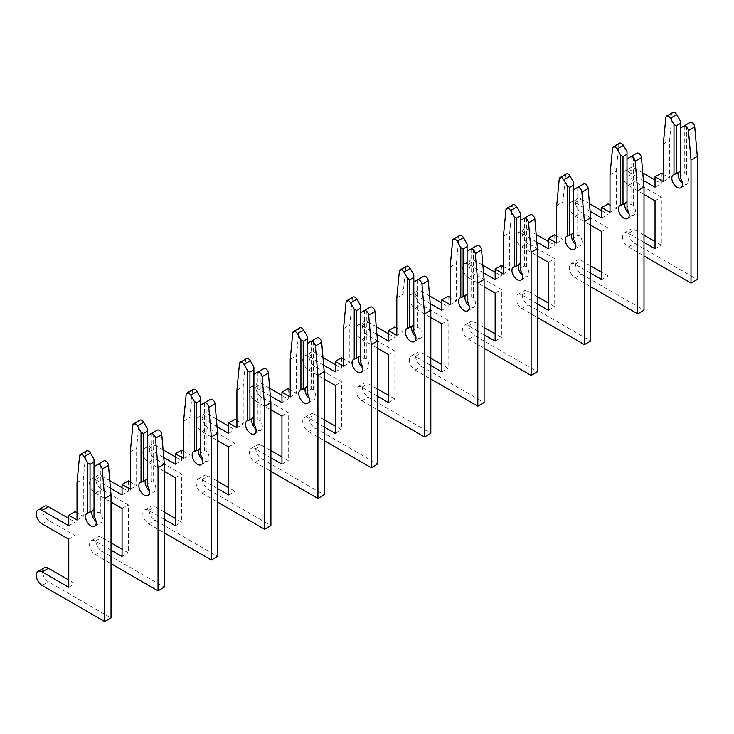 <?xml version="1.0" encoding="UTF-8"?>
<svg xmlns="http://www.w3.org/2000/svg" width="734" height="734" viewBox="0 0 734 734"><rect width="100%" height="100%" fill="white"/><g stroke="black" fill="none" stroke-linecap="round" stroke-linejoin="round"><path stroke-width="0.55" stroke-dasharray="3.67 2.75" d="M672.904 112.421A3.771 2.174 -120 0 0 672.133 113.834L669.582 140.377L669.582 177.922L663.297 174.288M684.299 125.835L684.299 173.719L680.299 176.032L680.299 128.147L686.584 124.514L686.584 174.463A7.542 4.349 60 0 1 687.207 184.142A7.542 4.349 60 0 1 682.372 183.023M690.217 122.422L686.584 124.514M680.299 128.147L680.299 120.881M678.5 172.453A7.542 4.349 60 0 1 679.675 171.086A7.542 4.349 60 0 1 680.299 170.829M686.584 174.463L684.299 173.719M680.299 176.032L680.299 178.087M644.002 242.413L628.387 233.403A8.294 4.789 -120 0 0 624.239 232.99A8.294 4.789 -120 0 0 622.973 239.633A8.294 4.789 -120 0 0 628.387 246.945L644.002 255.955M643.434 180.546L628.387 171.857A8.294 4.789 -120 0 0 624.239 171.444A8.294 4.789 -120 0 0 622.973 178.096A8.294 4.789 -120 0 0 628.387 185.399L644.002 194.418M644.002 235.155L634.671 229.77A8.294 4.789 -120 0 0 630.534 229.357A8.294 4.789 -120 0 0 629.258 235.999A8.294 4.789 -120 0 0 634.671 243.312L697.3 279.461M642.773 172.903L634.671 168.224A8.294 4.789 -120 0 0 630.534 167.82A8.294 4.789 -120 0 0 629.258 174.463A8.294 4.789 -120 0 0 634.671 181.766L661.325 197.152L661.325 245.156L655.031 241.523M661.325 173.151L661.325 183.61L655.031 179.986M663.297 144.011L669.582 140.377M663.297 181.555L669.582 177.922M655.031 187.243L661.325 183.61M655.031 200.786L661.325 197.152M655.031 248.789L661.325 245.156M619.606 143.194A3.771 2.174 -120 0 0 618.835 144.607L616.285 171.15L616.285 208.695L610 205.061M631.001 156.608L631.001 204.492L627.001 206.804L627.001 158.92L633.286 155.287L633.286 205.226A7.542 4.349 60 0 1 633.91 214.915A7.542 4.349 60 0 1 629.075 213.796M636.919 153.195L633.286 155.287M627.001 158.92L627.001 151.654M625.203 203.226A7.542 4.349 60 0 1 626.377 201.859A7.542 4.349 60 0 1 627.001 201.602M633.286 205.226L631.001 204.492M627.001 206.804L627.001 208.86M590.705 273.186L575.089 264.176A8.294 4.789 -120 0 0 570.942 263.763A8.294 4.789 -120 0 0 569.676 270.406A8.294 4.789 -120 0 0 575.089 277.709L590.705 286.728M590.136 211.319L575.089 202.63A8.294 4.789 -120 0 0 570.942 202.217A8.294 4.789 -120 0 0 569.676 208.86A8.294 4.789 -120 0 0 575.089 216.172L590.705 225.182M590.705 265.928L581.374 260.542A8.294 4.789 -120 0 0 577.236 260.13A8.294 4.789 -120 0 0 575.961 266.772A8.294 4.789 -120 0 0 581.374 274.085L644.002 310.234M589.475 203.676L581.374 198.997A8.294 4.789 -120 0 0 577.236 198.584A8.294 4.789 -120 0 0 575.961 205.236A8.294 4.789 -120 0 0 581.374 212.539L608.027 227.925L608.027 275.929L601.742 272.296M608.027 203.924L608.027 214.383L601.742 210.75M610 174.784L616.285 171.15M610 212.319L616.285 208.695M601.742 218.016L608.027 214.383M601.742 231.559L608.027 227.925M601.742 279.553L608.027 275.929M566.309 173.967A3.771 2.174 -120 0 0 565.538 175.38L562.987 201.923L562.987 239.458L556.702 235.834M577.704 187.381L577.704 235.265L573.704 237.568L573.704 189.684L579.988 186.06L579.988 235.999A7.542 4.349 60 0 1 580.612 245.679A7.542 4.349 60 0 1 575.777 244.569M583.622 183.959L579.988 186.06M573.704 189.684L573.704 182.427M571.905 233.99A7.542 4.349 60 0 1 573.08 232.623A7.542 4.349 60 0 1 573.704 232.366M579.988 235.999L577.704 235.265M573.704 237.568L573.704 239.633M537.407 303.959L521.791 294.94A8.294 4.789 -120 0 0 517.644 294.536A8.294 4.789 -120 0 0 516.378 301.179A8.294 4.789 -120 0 0 521.791 308.482L537.407 317.501M536.838 242.082L521.791 233.403A8.294 4.789 -120 0 0 517.644 232.99A8.294 4.789 -120 0 0 516.378 239.633A8.294 4.789 -120 0 0 521.791 246.936L537.407 255.955M537.407 296.701L528.085 291.315A8.294 4.789 -120 0 0 523.938 290.903A8.294 4.789 -120 0 0 522.663 297.545A8.294 4.789 -120 0 0 528.085 304.849L590.705 341.007M536.178 234.44L528.085 229.77A8.294 4.789 -120 0 0 523.938 229.357A8.294 4.789 -120 0 0 522.663 235.999A8.294 4.789 -120 0 0 528.085 243.312L554.73 258.698L554.73 306.702L548.445 303.069M554.73 234.697L554.73 245.156L548.445 241.523M556.702 205.548L562.987 201.923M556.702 243.092L562.987 239.458M548.445 248.789L554.73 245.156M548.445 262.322L554.73 258.698M548.445 310.326L554.73 306.702M513.011 204.74A3.771 2.174 -120 0 0 512.24 206.144L509.69 232.696L509.69 270.231L503.405 266.598M524.406 218.154L524.406 266.038L520.406 268.341L520.406 220.457L526.691 216.824L526.691 266.772A7.542 4.349 60 0 1 527.324 276.452A7.542 4.349 60 0 1 522.48 275.342M530.324 214.732L526.691 216.824M520.406 220.457L520.406 213.199M518.608 264.763A7.542 4.349 60 0 1 519.782 263.396A7.542 4.349 60 0 1 520.406 263.139M526.691 266.772L524.406 266.038M520.406 268.341L520.406 270.406M484.11 334.732L468.494 325.712A8.294 4.789 -120 0 0 464.347 325.3A8.294 4.789 -120 0 0 463.081 331.952A8.294 4.789 -120 0 0 468.494 339.255L484.11 348.265M483.541 272.855L468.494 264.176A8.294 4.789 -120 0 0 464.347 263.763A8.294 4.789 -120 0 0 463.081 270.406A8.294 4.789 -120 0 0 468.494 277.709L484.11 286.728M484.11 327.465L474.788 322.079A8.294 4.789 -120 0 0 470.641 321.675A8.294 4.789 -120 0 0 469.365 328.318A8.294 4.789 -120 0 0 474.788 335.622L537.407 371.78M482.88 265.213L474.788 260.542A8.294 4.789 -120 0 0 470.641 260.13A8.294 4.789 -120 0 0 469.365 266.772A8.294 4.789 -120 0 0 474.788 274.076L501.432 289.462L501.432 337.466L495.147 333.842M501.432 265.46L501.432 275.929L495.147 272.296M503.405 236.32L509.69 232.696M503.405 273.865L509.69 270.231M495.147 279.553L501.432 275.929M495.147 293.095L501.432 289.462M495.147 341.099L501.432 337.466M459.713 235.504A3.771 2.174 -120 0 0 458.943 236.917L456.392 263.46L456.392 301.004L450.107 297.371M471.109 248.918L471.109 296.802L467.108 299.114L467.108 251.23L473.402 247.597L473.402 297.545A7.542 4.349 60 0 1 474.026 307.225A7.542 4.349 60 0 1 469.182 306.106M477.027 245.505L473.402 247.597M467.108 251.23L467.108 243.963M465.31 295.536A7.542 4.349 60 0 1 466.485 294.169A7.542 4.349 60 0 1 467.108 293.912M473.402 297.545L471.109 296.802M467.108 299.114L467.108 301.169M430.812 365.504L415.196 356.485A8.294 4.789 -120 0 0 411.049 356.073A8.294 4.789 -120 0 0 409.783 362.715A8.294 4.789 -120 0 0 415.196 370.028L430.812 379.038M430.243 303.628L415.196 294.94A8.294 4.789 -120 0 0 411.049 294.536A8.294 4.789 -120 0 0 409.783 301.179A8.294 4.789 -120 0 0 415.196 308.482L430.812 317.501M430.812 358.238L421.49 352.852A8.294 4.789 -120 0 0 417.343 352.439A8.294 4.789 -120 0 0 416.068 359.091A8.294 4.789 -120 0 0 421.49 366.394L484.11 402.553M429.583 295.986L421.49 291.315A8.294 4.789 -120 0 0 417.343 290.903A8.294 4.789 -120 0 0 416.068 297.545A8.294 4.789 -120 0 0 421.49 304.849L448.135 320.235L448.135 368.239L441.85 364.605M448.135 296.233L448.135 306.693L441.85 303.069M450.107 267.093L456.392 263.46M450.107 304.638L456.392 301.004M441.85 310.326L448.135 306.693M441.85 323.868L448.135 320.235M441.85 371.872L448.135 368.239M406.416 266.277A3.771 2.174 -120 0 0 405.645 267.69L403.094 294.233L403.094 331.777L396.81 328.144M417.811 279.691L417.811 327.575L413.811 329.887L413.811 282.003L420.105 278.369L420.105 328.309A7.542 4.349 60 0 1 420.729 337.998A7.542 4.349 60 0 1 415.884 336.878M423.729 276.278L420.105 278.369M413.811 282.003L413.811 274.736M412.013 326.309A7.542 4.349 60 0 1 413.187 324.942A7.542 4.349 60 0 1 413.811 324.685M420.105 328.309L417.811 327.575M413.811 329.887L413.811 331.942M377.515 396.268L361.899 387.258A8.294 4.789 -120 0 0 357.752 386.846A8.294 4.789 -120 0 0 356.485 393.488A8.294 4.789 -120 0 0 361.899 400.792L377.515 409.811M376.946 334.401L361.899 325.712A8.294 4.789 -120 0 0 357.752 325.3A8.294 4.789 -120 0 0 356.485 331.942A8.294 4.789 -120 0 0 361.899 339.255L377.515 348.265M377.515 389.011L368.193 383.625A8.294 4.789 -120 0 0 364.046 383.212A8.294 4.789 -120 0 0 362.77 389.855A8.294 4.789 -120 0 0 368.193 397.167L430.812 433.317M376.285 326.758L368.193 322.079A8.294 4.789 -120 0 0 364.046 321.675A8.294 4.789 -120 0 0 362.77 328.318A8.294 4.789 -120 0 0 368.193 335.622L394.837 351.008L394.837 399.012L388.552 395.378M394.837 327.006L394.837 337.466L388.552 333.832M396.81 297.866L403.094 294.233M396.81 335.401L403.094 331.777M388.552 341.099L394.837 337.466M388.552 354.641L394.837 351.008M388.552 402.645L394.837 399.012M353.118 297.05A3.771 2.174 -120 0 0 352.348 298.463L349.806 325.006L349.806 362.55L343.512 358.917M364.514 310.464L364.514 358.348L360.513 360.66L360.513 312.767L366.807 309.142L366.807 359.082A7.542 4.349 60 0 1 367.431 368.762A7.542 4.349 60 0 1 362.596 367.651M370.431 307.041L366.807 309.142M360.513 312.767L360.513 305.509M358.715 357.082A7.542 4.349 60 0 1 359.889 355.715A7.542 4.349 60 0 1 360.513 355.458M366.807 359.082L364.514 358.348M360.513 360.66L360.513 362.715M324.217 427.041L308.601 418.022A8.294 4.789 -120 0 0 304.454 417.618A8.294 4.789 -120 0 0 303.188 424.261A8.294 4.789 -120 0 0 308.601 431.564L324.217 440.583M323.648 365.174L308.601 356.485A8.294 4.789 -120 0 0 304.454 356.073A8.294 4.789 -120 0 0 303.188 362.715A8.294 4.789 -120 0 0 308.601 370.028L324.217 379.038M324.217 419.784L314.895 414.398A8.294 4.789 -120 0 0 310.748 413.985A8.294 4.789 -120 0 0 309.473 420.628A8.294 4.789 -120 0 0 314.895 427.931L377.515 464.09M322.988 357.522L314.895 352.852A8.294 4.789 -120 0 0 310.748 352.439A8.294 4.789 -120 0 0 309.473 359.082A8.294 4.789 -120 0 0 314.895 366.394L341.539 381.781L341.539 429.785L335.254 426.151M341.539 357.779L341.539 368.239L335.254 364.605M343.512 328.639L349.806 325.006M343.512 366.174L349.806 362.55M335.254 371.872L341.539 368.239M335.254 385.405L341.539 381.781M335.254 433.409L341.539 429.785M299.821 327.823A3.771 2.174 -120 0 0 299.05 329.236L296.508 355.779L296.508 393.314L290.214 389.69M311.216 341.237L311.216 389.121L307.216 391.424L307.216 343.54L313.51 339.906L313.51 389.855A7.542 4.349 60 0 1 314.134 399.535A7.542 4.349 60 0 1 309.298 398.424M317.134 337.814L313.51 339.906M307.216 343.54L307.216 336.282M305.417 387.846A7.542 4.349 60 0 1 306.592 386.479A7.542 4.349 60 0 1 307.216 386.222M313.51 389.855L311.216 389.121M307.216 391.424L307.216 393.488M270.919 457.814L255.304 448.795A8.294 4.789 -120 0 0 251.156 448.391A8.294 4.789 -120 0 0 249.89 455.034A8.294 4.789 -120 0 0 255.304 462.337L270.919 471.356M270.351 395.938L255.304 387.258A8.294 4.789 -120 0 0 251.156 386.846A8.294 4.789 -120 0 0 249.89 393.488A8.294 4.789 -120 0 0 255.304 400.792L270.919 409.811M270.919 450.548L261.598 445.171A8.294 4.789 -120 0 0 257.451 444.758A8.294 4.789 -120 0 0 256.175 451.401A8.294 4.789 -120 0 0 261.598 458.704L324.217 494.863M269.69 388.295L261.598 383.625A8.294 4.789 -120 0 0 257.451 383.212A8.294 4.789 -120 0 0 256.175 389.855A8.294 4.789 -120 0 0 261.598 397.167L288.242 412.545L288.242 460.548L281.957 456.924M288.242 388.543L288.242 399.012L281.957 395.378M290.214 359.403L296.508 355.779M290.214 396.947L296.508 393.314M281.957 402.645L288.242 399.012M281.957 416.178L288.242 412.545M281.957 464.182L288.242 460.548M246.523 358.587A3.771 2.174 -120 0 0 245.762 359.999L243.211 386.543L243.211 424.087L236.917 420.454M257.918 372L257.918 419.894L253.918 422.197L253.918 374.312L260.212 370.679L260.212 420.628A7.542 4.349 60 0 1 260.836 430.308A7.542 4.349 60 0 1 256.001 429.197M263.836 368.587L260.212 370.679M253.918 374.312L253.918 367.055M252.12 418.619A7.542 4.349 60 0 1 253.294 417.251A7.542 4.349 60 0 1 253.918 416.995M260.212 420.628L257.918 419.894M253.918 422.197L253.918 424.261M217.622 488.587L202.006 479.568A8.294 4.789 -120 0 0 197.859 479.155A8.294 4.789 -120 0 0 196.593 485.798A8.294 4.789 -120 0 0 202.006 493.11L217.622 502.12M217.053 426.711L202.006 418.022A8.294 4.789 -120 0 0 197.859 417.618A8.294 4.789 -120 0 0 196.593 424.261A8.294 4.789 -120 0 0 202.006 431.564L217.622 440.583M217.622 481.321L208.3 475.935A8.294 4.789 -120 0 0 204.153 475.531A8.294 4.789 -120 0 0 202.878 482.174A8.294 4.789 -120 0 0 208.3 489.477L270.919 525.636M216.392 419.068L208.3 414.398A8.294 4.789 -120 0 0 204.153 413.985A8.294 4.789 -120 0 0 202.878 420.628A8.294 4.789 -120 0 0 208.3 427.931L234.944 443.318L234.944 491.321L228.659 487.688M234.944 419.316L234.944 429.785L228.659 426.151M236.917 390.176L243.211 386.543M236.917 427.72L243.211 424.087M228.659 433.409L234.944 429.785M228.659 446.951L234.944 443.318M228.659 494.955L234.944 491.321M193.225 389.359A3.771 2.174 -120 0 0 192.464 390.772L189.913 417.316L189.913 454.86L183.619 451.226M204.621 402.773L204.621 450.658L200.621 452.97L200.621 405.085L206.915 401.452L206.915 451.401A7.542 4.349 60 0 1 207.538 461.08A7.542 4.349 60 0 1 202.703 459.961M210.539 399.36L206.915 401.452M200.621 405.085L200.621 397.819M198.822 449.392A7.542 4.349 60 0 1 199.997 448.024A7.542 4.349 60 0 1 200.621 447.768M206.915 451.401L204.621 450.658M200.621 452.97L200.621 455.025M164.324 519.351L148.708 510.341A8.294 4.789 -120 0 0 144.561 509.928A8.294 4.789 -120 0 0 143.295 516.571A8.294 4.789 -120 0 0 148.708 523.883L164.324 532.893M163.755 457.484L148.708 448.795A8.294 4.789 -120 0 0 144.561 448.382A8.294 4.789 -120 0 0 143.295 455.034A8.294 4.789 -120 0 0 148.708 462.337L164.324 471.356M164.324 512.093L155.002 506.708A8.294 4.789 -120 0 0 150.855 506.295A8.294 4.789 -120 0 0 149.58 512.938A8.294 4.789 -120 0 0 155.002 520.25L217.622 556.4M163.095 449.841L155.002 445.162A8.294 4.789 -120 0 0 150.855 444.758A8.294 4.789 -120 0 0 149.58 451.401A8.294 4.789 -120 0 0 155.002 458.704L181.647 474.091L181.647 522.094L175.362 518.461M181.647 450.089L181.647 460.548L175.362 456.924M183.619 420.949L189.913 417.316M183.619 458.493L189.913 454.86M175.362 464.182L181.647 460.548M175.362 477.724L181.647 474.091M175.362 525.727L181.647 522.094M139.928 420.132A3.771 2.174 -120 0 0 139.166 421.545L136.616 448.089L136.616 485.633L130.322 481.999M151.323 433.546L151.323 481.431L147.323 483.743L147.323 435.858L153.617 432.225L153.617 482.165A7.542 4.349 60 0 1 154.241 491.853A7.542 4.349 60 0 1 149.406 490.734M157.241 430.133L153.617 432.225M147.323 435.858L147.323 428.592M145.525 480.164A7.542 4.349 60 0 1 146.699 478.797A7.542 4.349 60 0 1 147.323 478.54M153.617 482.165L151.323 481.431M147.323 483.743L147.323 485.798M111.027 550.124L95.411 541.114A8.294 4.789 -120 0 0 91.264 540.701A8.294 4.789 -120 0 0 89.998 547.344A8.294 4.789 -120 0 0 95.411 554.647L111.027 563.666M110.458 488.257L95.411 479.568A8.294 4.789 -120 0 0 91.264 479.155A8.294 4.789 -120 0 0 89.998 485.798A8.294 4.789 -120 0 0 95.411 493.11L111.027 502.12M111.027 542.866L101.705 537.481A8.294 4.789 -120 0 0 97.558 537.068A8.294 4.789 -120 0 0 96.282 543.711A8.294 4.789 -120 0 0 101.705 551.023L164.324 587.172M109.797 480.614L101.705 475.935A8.294 4.789 -120 0 0 97.558 475.522A8.294 4.789 -120 0 0 96.282 482.174A8.294 4.789 -120 0 0 101.705 489.477L128.349 504.864L128.349 552.867L122.064 549.234M128.349 480.862L128.349 491.321L122.064 487.688M130.322 451.722L136.616 448.089M130.322 489.257L136.616 485.633M122.064 494.955L128.349 491.321M122.064 508.497L128.349 504.864M122.064 556.491L128.349 552.867M86.63 450.905A3.771 2.174 -120 0 0 85.869 452.318L83.318 478.862L83.318 516.397L77.024 512.772M98.026 464.319L98.026 512.204L94.025 514.506L94.025 466.622L100.319 462.998L100.319 512.938A7.542 4.349 60 0 1 100.943 522.617A7.542 4.349 60 0 1 96.108 521.507M103.944 460.897L100.319 462.998M94.025 466.622L94.025 459.365M92.236 510.928A7.542 4.349 60 0 1 93.401 509.561A7.542 4.349 60 0 1 94.025 509.304M100.319 512.938L98.026 512.204M94.025 514.506L94.025 516.571M44.26 567.841A8.294 4.789 -120 0 0 42.985 574.483A8.294 4.789 -120 0 0 48.407 581.787L111.027 617.945M44.26 506.295A8.294 4.789 -120 0 0 42.985 512.938A8.294 4.789 -120 0 0 48.407 520.25L75.051 535.636L75.051 583.64L68.767 580.007M75.051 511.635L75.051 522.094L68.767 518.461M77.024 482.486L83.318 478.862M77.024 520.03L83.318 516.397M68.767 525.727L75.051 522.094M68.767 539.261L75.051 535.636M68.767 587.264L75.051 583.64M665.848 117.468L672.133 113.834M628.387 171.857L634.671 168.224M628.387 185.399L634.671 181.766M628.387 233.403L634.671 229.77M628.387 246.945L634.671 243.312M612.551 148.24L618.835 144.607M575.089 202.63L581.374 198.997M575.089 216.172L581.374 212.539M575.089 264.176L581.374 260.542M575.089 277.709L581.374 274.085M559.253 179.004L565.538 175.38M521.791 233.403L528.085 229.77M521.791 246.936L528.085 243.312M521.791 294.94L528.085 291.315M521.791 308.482L528.085 304.849M505.955 209.777L512.24 206.144M468.494 264.176L474.788 260.542M468.494 277.709L474.788 274.076M468.494 325.712L474.788 322.079M468.494 339.255L474.788 335.622M452.658 240.55L458.943 236.917M415.196 294.94L421.49 291.315M415.196 308.482L421.49 304.849M415.196 356.485L421.49 352.852M415.196 370.028L421.49 366.394M399.36 271.323L405.645 267.69M361.899 325.712L368.193 322.079M361.899 339.255L368.193 335.622M361.899 387.258L368.193 383.625M361.899 400.792L368.193 397.167M346.063 302.096L352.348 298.463M308.601 356.485L314.895 352.852M308.601 370.028L314.895 366.394M308.601 418.022L314.895 414.398M308.601 431.564L314.895 427.931M292.765 332.86L299.05 329.236M255.304 387.258L261.598 383.625M255.304 400.792L261.598 397.167M255.304 448.795L261.598 445.171M255.304 462.337L261.598 458.704M239.468 363.633L245.762 359.999M202.006 418.022L208.3 414.398M202.006 431.564L208.3 427.931M202.006 479.568L208.3 475.935M202.006 493.11L208.3 489.477M186.17 394.406L192.464 390.772M148.708 448.795L155.002 445.162M148.708 462.337L155.002 458.704M148.708 510.341L155.002 506.708M148.708 523.883L155.002 520.25M132.872 425.179L139.166 421.545M95.411 479.568L101.705 475.935M95.411 493.11L101.705 489.477M95.411 541.114L101.705 537.481M95.411 554.647L101.705 551.023M79.575 455.942L85.869 452.318M42.113 523.874L48.407 520.25M42.113 585.42L48.407 581.787M680.923 187.766L687.207 184.142M673.381 174.72L679.675 171.086M624.239 171.444L630.534 167.82M624.239 232.99L630.534 229.357M627.625 218.539L633.91 214.915M620.083 205.483L626.377 201.859M570.942 202.217L577.236 198.584M570.942 263.763L577.236 260.13M574.327 249.312L580.612 245.679M566.795 236.256L573.08 232.623M517.644 232.99L523.938 229.357M517.644 294.536L523.938 290.903M521.03 280.085L527.324 276.452M513.497 267.029L519.782 263.396M464.347 263.763L470.641 260.13M464.347 325.3L470.641 321.675M467.732 310.858L474.026 307.225M460.2 297.802L466.485 294.169M411.049 294.536L417.343 290.903M411.049 356.073L417.343 352.439M414.435 341.622L420.729 337.998M406.902 328.566L413.187 324.942M357.752 325.3L364.046 321.675M357.752 386.846L364.046 383.212M361.137 372.395L367.431 368.762M353.604 359.339L359.889 355.715M304.454 356.073L310.748 352.439M304.454 417.618L310.748 413.985M307.84 403.168L314.134 399.535M300.307 390.112L306.592 386.479M251.156 386.846L257.451 383.212M251.156 448.391L257.451 444.758M254.542 433.941L260.836 430.308M247.009 420.885L253.294 417.251M197.859 417.618L204.153 413.985M197.859 479.155L204.153 475.531M201.244 464.705L207.538 461.08M193.712 451.658L199.997 448.024M144.561 448.382L150.855 444.758M144.561 509.928L150.855 506.295M147.947 495.478L154.241 491.853M140.414 482.421L146.699 478.797M91.264 479.155L97.558 475.522M91.264 540.701L97.558 537.068M94.649 526.25L100.943 522.617M87.117 513.194L93.401 509.561"/><path stroke-width="1.1" d="M644.002 255.955L691.015 283.095L691.015 160.012L688.464 130.524A3.771 2.174 -120 0 0 685.813 126.239A3.771 2.174 -120 0 0 683.923 126.046L680.299 128.147L680.299 178.087A7.542 4.349 60 0 1 680.923 187.766A7.542 4.349 60 0 1 673.381 183.417A7.542 4.349 60 0 1 673.381 174.72A7.542 4.349 60 0 1 674.005 174.463L676.298 173.719L676.298 125.835L674.005 124.514L670.381 118.229A3.771 2.174 -120 0 0 668.5 116.238A3.771 2.174 -120 0 0 666.61 116.055A3.771 2.174 -120 0 0 665.848 117.468L663.297 144.011L663.297 181.555L655.031 176.784L655.031 187.243L643.434 180.546M676.298 125.835L680.299 123.532L680.299 120.881L676.675 114.596A3.771 2.174 -120 0 0 674.785 112.614A3.771 2.174 -120 0 0 672.904 112.421L666.61 116.055M691.015 283.095L697.3 279.461L697.3 156.379L694.749 126.89A3.771 2.174 -120 0 0 692.098 122.606A3.771 2.174 -120 0 0 690.217 122.422L683.923 126.046M676.298 173.719L680.299 171.417M682.372 183.023A7.542 4.349 60 0 1 678.5 172.453M674.005 124.514L674.005 174.463M644.002 194.418L655.031 200.786L655.031 248.789L644.002 242.413M680.299 123.532L680.299 128.147M655.031 241.523L644.002 235.155M655.031 179.986L642.773 172.903M663.297 174.288L661.325 173.151L655.031 176.784M691.015 160.012L697.3 156.379M590.705 286.728L637.718 313.868L637.718 190.785L635.167 161.297A3.771 2.174 -120 0 0 632.515 157.012A3.771 2.174 -120 0 0 630.625 156.819L627.001 158.92L627.001 208.86A7.542 4.349 60 0 1 627.625 218.539A7.542 4.349 60 0 1 620.083 214.19A7.542 4.349 60 0 1 620.083 205.483A7.542 4.349 60 0 1 620.716 205.226L623.001 204.492L623.001 156.608L620.716 155.287L617.083 149.002A3.771 2.174 -120 0 0 615.202 147.011A3.771 2.174 -120 0 0 613.312 146.828A3.771 2.174 -120 0 0 612.551 148.24L610 174.784L610 212.319L601.742 207.557L601.742 218.016L590.136 211.319M623.001 156.608L627.001 154.305L627.001 151.654L623.377 145.369A3.771 2.174 -120 0 0 621.487 143.378A3.771 2.174 -120 0 0 619.606 143.194L613.312 146.828M637.718 313.868L644.002 310.234L644.002 187.152L641.452 157.663A3.771 2.174 -120 0 0 638.8 153.378A3.771 2.174 -120 0 0 636.919 153.195L630.625 156.819M623.001 204.492L627.001 202.189M629.075 213.796A7.542 4.349 60 0 1 625.203 203.226M620.716 155.287L620.716 205.226M590.705 225.182L601.742 231.559L601.742 279.553L590.705 273.186M627.001 154.305L627.001 158.92M601.742 272.296L590.705 265.928M601.742 210.75L589.475 203.676M610 205.061L608.027 203.924L601.742 207.557M637.718 190.785L644.002 187.152M537.407 317.501L584.42 344.641L584.42 221.549L581.869 192.06A3.771 2.174 -120 0 0 579.218 187.776A3.771 2.174 -120 0 0 577.328 187.592L573.704 189.684L573.704 239.633A7.542 4.349 60 0 1 574.327 249.312A7.542 4.349 60 0 1 566.795 244.963A7.542 4.349 60 0 1 566.795 236.256A7.542 4.349 60 0 1 567.419 235.999L569.703 235.265L569.703 187.381L567.419 186.06L563.785 179.775A3.771 2.174 -120 0 0 561.905 177.784A3.771 2.174 -120 0 0 560.014 177.6A3.771 2.174 -120 0 0 559.253 179.004L556.702 205.548L556.702 243.092L548.445 238.321L548.445 248.789L536.838 242.082M569.703 187.381L573.704 185.069L573.704 182.427L570.079 176.142A3.771 2.174 -120 0 0 568.189 174.151A3.771 2.174 -120 0 0 566.309 173.967L560.014 177.6M584.42 344.641L590.705 341.007L590.705 217.925L588.154 188.436A3.771 2.174 -120 0 0 585.503 184.151A3.771 2.174 -120 0 0 583.622 183.959L577.328 187.592M569.703 235.265L573.704 232.953M575.777 244.569A7.542 4.349 60 0 1 571.905 233.99M567.419 186.06L567.419 235.999M537.407 255.955L548.445 262.322L548.445 310.326L537.407 303.959M573.704 185.069L573.704 189.684M548.445 303.069L537.407 296.701M548.445 241.523L536.178 234.44M556.702 235.834L554.73 234.697L548.445 238.321M584.42 221.549L590.705 217.925M484.11 348.265L531.122 375.413L531.122 252.322L528.572 222.833A3.771 2.174 -120 0 0 525.92 218.548A3.771 2.174 -120 0 0 524.03 218.365L520.406 220.457L520.406 270.406A7.542 4.349 60 0 1 521.03 280.085A7.542 4.349 60 0 1 513.497 275.736A7.542 4.349 60 0 1 513.497 267.029A7.542 4.349 60 0 1 514.121 266.772L516.406 266.038L516.406 218.154L514.121 216.824L510.488 210.539A3.771 2.174 -120 0 0 508.607 208.557A3.771 2.174 -120 0 0 506.717 208.364A3.771 2.174 -120 0 0 505.955 209.777L503.405 236.32L503.405 273.865L495.147 269.094L495.147 279.553L483.541 272.855M516.406 218.154L520.406 215.842L520.406 213.199L516.782 206.915A3.771 2.174 -120 0 0 514.892 204.924A3.771 2.174 -120 0 0 513.011 204.74L506.717 208.364M531.122 375.413L537.407 371.78L537.407 248.688L534.857 219.209A3.771 2.174 -120 0 0 532.205 214.915A3.771 2.174 -120 0 0 530.324 214.732L524.03 218.365M516.406 266.038L520.406 263.726M522.48 275.342A7.542 4.349 60 0 1 518.608 264.763M514.121 216.824L514.121 266.772M484.11 286.728L495.147 293.095L495.147 341.099L484.11 334.732M520.406 215.842L520.406 220.457M495.147 333.842L484.11 327.465M495.147 272.296L482.88 265.213M503.405 266.598L501.432 265.46L495.147 269.094M531.122 252.322L537.407 248.688M430.812 379.038L477.825 406.177L477.825 283.095L475.274 253.606A3.771 2.174 -120 0 0 472.623 249.321A3.771 2.174 -120 0 0 470.733 249.138L467.108 251.23L467.108 301.169A7.542 4.349 60 0 1 467.732 310.858A7.542 4.349 60 0 1 460.2 306.5A7.542 4.349 60 0 1 460.2 297.802A7.542 4.349 60 0 1 460.824 297.545L463.108 296.802L463.108 248.918L460.824 247.597L457.19 241.312A3.771 2.174 -120 0 0 455.309 239.321A3.771 2.174 -120 0 0 453.419 239.137A3.771 2.174 -120 0 0 452.658 240.55L450.107 267.093L450.107 304.638L441.85 299.867L441.85 310.326L430.243 303.628M463.108 248.918L467.108 246.615L467.108 243.963L463.484 237.688A3.771 2.174 -120 0 0 461.594 235.697A3.771 2.174 -120 0 0 459.713 235.504L453.419 239.137M477.825 406.177L484.11 402.553L484.11 279.461L481.559 249.973A3.771 2.174 -120 0 0 478.907 245.688A3.771 2.174 -120 0 0 477.027 245.505L470.733 249.138M463.108 296.802L467.108 294.499M469.182 306.106A7.542 4.349 60 0 1 465.31 295.536M460.824 247.597L460.824 297.545M430.812 317.501L441.85 323.868L441.85 371.872L430.812 365.504M467.108 246.615L467.108 251.23M441.85 364.605L430.812 358.238M441.85 303.069L429.583 295.986M450.107 297.371L448.135 296.233L441.85 299.867M477.825 283.095L484.11 279.461M377.515 409.811L424.527 436.95L424.527 313.868L421.977 284.379A3.771 2.174 -120 0 0 419.325 280.094A3.771 2.174 -120 0 0 417.444 279.902L413.811 282.003L413.811 331.942A7.542 4.349 60 0 1 414.435 341.622A7.542 4.349 60 0 1 406.902 337.273A7.542 4.349 60 0 1 406.902 328.566A7.542 4.349 60 0 1 407.526 328.309L409.811 327.575L409.811 279.691L407.526 278.369L403.893 272.085A3.771 2.174 -120 0 0 402.012 270.094A3.771 2.174 -120 0 0 400.122 269.91A3.771 2.174 -120 0 0 399.36 271.323L396.81 297.866L396.81 335.401L388.552 330.639L388.552 341.099L376.946 334.401M409.811 279.691L413.811 277.388L413.811 274.736L410.187 268.451A3.771 2.174 -120 0 0 408.297 266.46A3.771 2.174 -120 0 0 406.416 266.277L400.122 269.91M424.527 436.95L430.812 433.317L430.812 310.234L428.261 280.746A3.771 2.174 -120 0 0 425.61 276.461A3.771 2.174 -120 0 0 423.729 276.278L417.444 279.902M409.811 327.575L413.811 325.272M415.884 336.878A7.542 4.349 60 0 1 412.013 326.309M407.526 278.369L407.526 328.309M377.515 348.265L388.552 354.641L388.552 402.645L377.515 396.268M413.811 277.388L413.811 282.003M388.552 395.378L377.515 389.011M388.552 333.832L376.285 326.758M396.81 328.144L394.837 327.006L388.552 330.639M424.527 313.868L430.812 310.234M324.217 440.583L371.23 467.723L371.23 344.641L368.679 315.152A3.771 2.174 -120 0 0 366.027 310.858A3.771 2.174 -120 0 0 364.147 310.675L360.513 312.767L360.513 362.715A7.542 4.349 60 0 1 361.137 372.395A7.542 4.349 60 0 1 353.604 368.046A7.542 4.349 60 0 1 353.604 359.339A7.542 4.349 60 0 1 354.228 359.082L356.513 358.348L356.513 310.464L354.228 309.142L350.595 302.858A3.771 2.174 -120 0 0 348.714 300.867A3.771 2.174 -120 0 0 346.824 300.683A3.771 2.174 -120 0 0 346.063 302.096L343.512 328.639L343.512 366.174L335.254 361.403L335.254 371.872L323.648 365.174M356.513 310.464L360.513 308.152L360.513 305.509L356.889 299.224A3.771 2.174 -120 0 0 354.999 297.233A3.771 2.174 -120 0 0 353.118 297.05L346.824 300.683M371.23 467.723L377.515 464.09L377.515 341.007L374.964 311.519A3.771 2.174 -120 0 0 372.312 307.234A3.771 2.174 -120 0 0 370.431 307.041L364.147 310.675M356.513 358.348L360.513 356.036M362.596 367.651A7.542 4.349 60 0 1 358.715 357.082M354.228 309.142L354.228 359.082M324.217 379.038L335.254 385.405L335.254 433.409L324.217 427.041M360.513 308.152L360.513 312.767M335.254 426.151L324.217 419.784M335.254 364.605L322.988 357.522M343.512 358.917L341.539 357.779L335.254 361.403M371.23 344.641L377.515 341.007M270.919 471.356L317.932 498.496L317.932 375.404L315.381 345.916A3.771 2.174 -120 0 0 312.73 341.631A3.771 2.174 -120 0 0 310.849 341.448L307.216 343.54L307.216 393.488A7.542 4.349 60 0 1 307.84 403.168A7.542 4.349 60 0 1 300.307 398.819A7.542 4.349 60 0 1 300.307 390.112A7.542 4.349 60 0 1 300.931 389.855L303.215 389.121L303.215 341.237L300.931 339.906L297.298 333.631A3.771 2.174 -120 0 0 295.417 331.64A3.771 2.174 -120 0 0 293.536 331.447A3.771 2.174 -120 0 0 292.765 332.86L290.214 359.403L290.214 396.947L281.957 392.176L281.957 402.645L270.351 395.938M303.215 341.237L307.216 338.924L307.216 336.282L303.592 329.997A3.771 2.174 -120 0 0 301.702 328.006A3.771 2.174 -120 0 0 299.821 327.823L293.536 331.447M317.932 498.496L324.217 494.863L324.217 371.78L321.666 342.292A3.771 2.174 -120 0 0 319.015 338.007A3.771 2.174 -120 0 0 317.134 337.814L310.849 341.448M303.215 389.121L307.216 386.809M309.298 398.424A7.542 4.349 60 0 1 305.417 387.846M300.931 339.906L300.931 389.855M270.919 409.811L281.957 416.178L281.957 464.182L270.919 457.814M307.216 338.924L307.216 343.54M281.957 456.924L270.919 450.548M281.957 395.378L269.69 388.295M290.214 389.69L288.242 388.543L281.957 392.176M317.932 375.404L324.217 371.78M217.622 502.12L264.635 529.26L264.635 406.177L262.084 376.689A3.771 2.174 -120 0 0 259.432 372.404A3.771 2.174 -120 0 0 257.551 372.221L253.918 374.312L253.918 424.261A7.542 4.349 60 0 1 254.542 433.941A7.542 4.349 60 0 1 247.009 429.583A7.542 4.349 60 0 1 247.009 420.885A7.542 4.349 60 0 1 247.633 420.628L249.927 419.894L249.927 372L247.633 370.679L244 364.394A3.771 2.174 -120 0 0 242.119 362.412A3.771 2.174 -120 0 0 240.238 362.22A3.771 2.174 -120 0 0 239.468 363.633L236.917 390.176L236.917 427.72L228.659 422.949L228.659 433.409L217.053 426.711M249.927 372L253.918 369.697L253.918 367.055L250.294 360.77A3.771 2.174 -120 0 0 248.404 358.779A3.771 2.174 -120 0 0 246.523 358.587L240.238 362.22M264.635 529.26L270.919 525.636L270.919 402.544L268.369 373.055A3.771 2.174 -120 0 0 265.717 368.771A3.771 2.174 -120 0 0 263.836 368.587L257.551 372.221M249.927 419.894L253.918 417.582M256.001 429.197A7.542 4.349 60 0 1 252.12 418.619M247.633 370.679L247.633 420.628M217.622 440.583L228.659 446.951L228.659 494.955L217.622 488.587M253.918 369.697L253.918 374.312M228.659 487.688L217.622 481.321M228.659 426.151L216.392 419.068M236.917 420.454L234.944 419.316L228.659 422.949M264.635 406.177L270.919 402.544M164.324 532.893L211.337 560.033L211.337 436.95L208.786 407.462A3.771 2.174 -120 0 0 206.135 403.177A3.771 2.174 -120 0 0 204.254 402.984L200.621 405.085L200.621 455.025A7.542 4.349 60 0 1 201.244 464.705A7.542 4.349 60 0 1 193.712 460.356A7.542 4.349 60 0 1 193.712 451.658A7.542 4.349 60 0 1 194.336 451.401L196.629 450.658L196.629 402.773L194.336 401.452L190.702 395.167A3.771 2.174 -120 0 0 188.822 393.176A3.771 2.174 -120 0 0 186.941 392.993A3.771 2.174 -120 0 0 186.17 394.406L183.619 420.949L183.619 458.493L175.362 453.722L175.362 464.182L163.755 457.484M196.629 402.773L200.621 400.47L200.621 397.819L196.996 391.534A3.771 2.174 -120 0 0 195.106 389.552A3.771 2.174 -120 0 0 193.225 389.359L186.941 392.993M211.337 560.033L217.622 556.4L217.622 433.317L215.071 403.828A3.771 2.174 -120 0 0 212.42 399.544A3.771 2.174 -120 0 0 210.539 399.36L204.254 402.984M196.629 450.658L200.621 448.355M202.703 459.961A7.542 4.349 60 0 1 198.822 449.392M194.336 401.452L194.336 451.401M164.324 471.356L175.362 477.724L175.362 525.727L164.324 519.351M200.621 400.47L200.621 405.085M175.362 518.461L164.324 512.093M175.362 456.924L163.095 449.841M183.619 451.226L181.647 450.089L175.362 453.722M211.337 436.95L217.622 433.317M111.027 563.666L158.039 590.806L158.039 467.723L155.489 438.235A3.771 2.174 -120 0 0 152.837 433.95A3.771 2.174 -120 0 0 150.956 433.757L147.323 435.858L147.323 485.798A7.542 4.349 60 0 1 147.947 495.478A7.542 4.349 60 0 1 140.414 491.129A7.542 4.349 60 0 1 140.414 482.421A7.542 4.349 60 0 1 141.038 482.165L143.332 481.431L143.332 433.546L141.038 432.225L137.405 425.94A3.771 2.174 -120 0 0 135.524 423.949A3.771 2.174 -120 0 0 133.643 423.766A3.771 2.174 -120 0 0 132.872 425.179L130.322 451.722L130.322 489.257L122.064 484.495L122.064 494.955L110.458 488.257M143.332 433.546L147.323 431.243L147.323 428.592L143.699 422.307A3.771 2.174 -120 0 0 141.809 420.316A3.771 2.174 -120 0 0 139.928 420.132L133.643 423.766M158.039 590.806L164.324 587.172L164.324 464.09L161.774 434.601A3.771 2.174 -120 0 0 159.131 430.317A3.771 2.174 -120 0 0 157.241 430.133L150.956 433.757M143.332 481.431L147.323 479.128M149.406 490.734A7.542 4.349 60 0 1 145.525 480.164M141.038 432.225L141.038 482.165M111.027 502.12L122.064 508.497L122.064 556.491L111.027 550.124M147.323 431.243L147.323 435.858M122.064 549.234L111.027 542.866M122.064 487.688L109.797 480.614M130.322 481.999L128.349 480.862L122.064 484.495M158.039 467.723L164.324 464.09M97.659 464.53L94.025 466.622L94.025 516.571A7.542 4.349 60 0 1 94.649 526.25A7.542 4.349 60 0 1 87.117 521.902A7.542 4.349 60 0 1 87.117 513.194A7.542 4.349 60 0 1 87.741 512.938L90.034 512.204L90.034 464.319L87.741 462.998L84.107 456.713A3.771 2.174 -120 0 0 82.226 454.722A3.771 2.174 -120 0 0 80.345 454.539A3.771 2.174 -120 0 0 79.575 455.942L77.024 482.486L77.024 520.03L68.767 515.259L68.767 525.727L42.113 510.341A8.294 4.789 -120 0 0 37.975 509.928A8.294 4.789 -120 0 0 36.7 516.571A8.294 4.789 -120 0 0 42.113 523.874L68.767 539.261L68.767 587.264L42.113 571.878A8.294 4.789 -120 0 0 37.975 571.474A8.294 4.789 -120 0 0 36.7 578.117A8.294 4.789 -120 0 0 42.113 585.42L104.742 621.579L104.742 498.487L102.191 468.998A3.771 2.174 -120 0 0 99.54 464.714A3.771 2.174 -120 0 0 97.659 464.53L103.944 460.897A3.771 2.174 -120 0 1 105.834 461.09A3.771 2.174 -120 0 1 108.476 465.374L111.027 494.863L111.027 617.945L104.742 621.579M90.034 464.319L94.025 462.007L94.025 459.365L90.401 453.08A3.771 2.174 -120 0 0 88.511 451.089A3.771 2.174 -120 0 0 86.63 450.905L80.345 454.539M90.034 512.204L94.025 509.891M96.108 521.507A7.542 4.349 60 0 1 92.236 510.928M87.741 462.998L87.741 512.938M94.025 462.007L94.025 466.622M68.767 580.007L48.407 568.254A8.294 4.789 -120 0 0 44.26 567.841L37.975 571.474M68.767 518.461L48.407 506.708A8.294 4.789 -120 0 0 44.26 506.295L37.975 509.928M77.024 512.772L75.051 511.635L68.767 515.259M104.742 498.487L111.027 494.863M670.381 118.229L676.675 114.596M688.464 130.524L694.749 126.89M617.083 149.002L623.377 145.369M635.167 161.297L641.452 157.663M563.785 179.775L570.079 176.142M581.869 192.06L588.154 188.436M510.488 210.539L516.782 206.915M528.572 222.833L534.857 219.209M457.19 241.312L463.484 237.688M475.274 253.606L481.559 249.973M403.893 272.085L410.187 268.451M421.977 284.379L428.261 280.746M350.595 302.858L356.889 299.224M368.679 315.152L374.964 311.519M297.298 333.631L303.592 329.997M315.381 345.916L321.666 342.292M244 364.394L250.294 360.77M262.084 376.689L268.369 373.055M190.702 395.167L196.996 391.534M208.786 407.462L215.071 403.828M137.405 425.94L143.699 422.307M155.489 438.235L161.774 434.601M84.107 456.713L90.401 453.08M102.191 468.998L108.476 465.374M42.113 510.341L48.407 506.708M42.113 571.878L48.407 568.254"/></g></svg>
